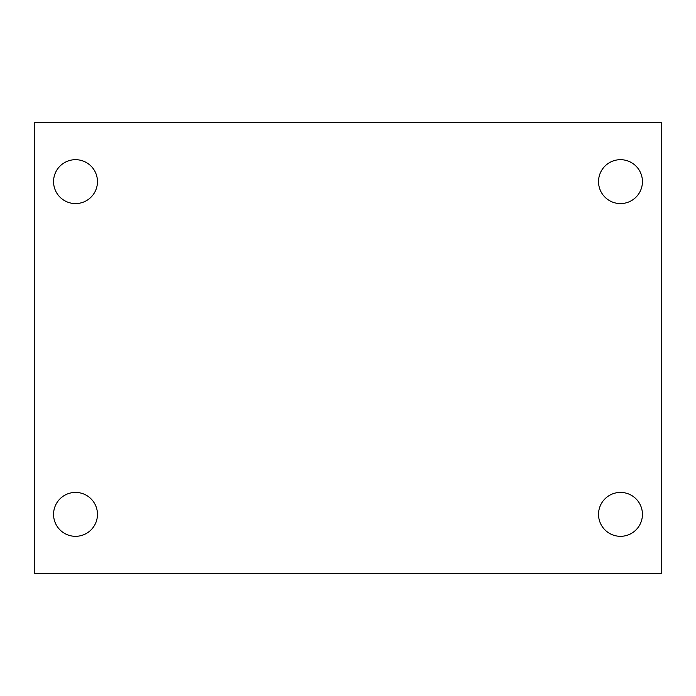 <?xml version="1.0" encoding="UTF-8"?>
<svg xmlns="http://www.w3.org/2000/svg" width="696" height="696" viewBox="0 0 696 696"><rect width="100%" height="100%" fill="white"/><g stroke="black" fill="none" stroke-linecap="round" stroke-linejoin="round"><path stroke-width="1.04" d="M34.8 122.496L661.2 122.496L661.2 573.504L34.8 573.504L34.8 122.496M75.516 492.42A21.95 21.95 0 0 1 97.466 514.37A21.95 21.95 0 0 1 75.516 536.32A21.95 21.95 0 0 1 53.566 514.37A21.95 21.95 0 0 1 75.516 492.42M620.484 492.42A21.95 21.95 0 0 1 642.434 514.37A21.95 21.95 0 0 1 620.484 536.32A21.95 21.95 0 0 1 598.534 514.37A21.95 21.95 0 0 1 620.484 492.42M620.484 159.68A21.95 21.95 0 0 1 642.434 181.63A21.95 21.95 0 0 1 620.484 203.58A21.95 21.95 0 0 1 598.534 181.63A21.95 21.95 0 0 1 620.484 159.68M75.516 159.68A21.95 21.95 0 0 1 97.466 181.63A21.95 21.95 0 0 1 75.516 203.58A21.95 21.95 0 0 1 53.566 181.63A21.95 21.95 0 0 1 75.516 159.68"/></g></svg>
